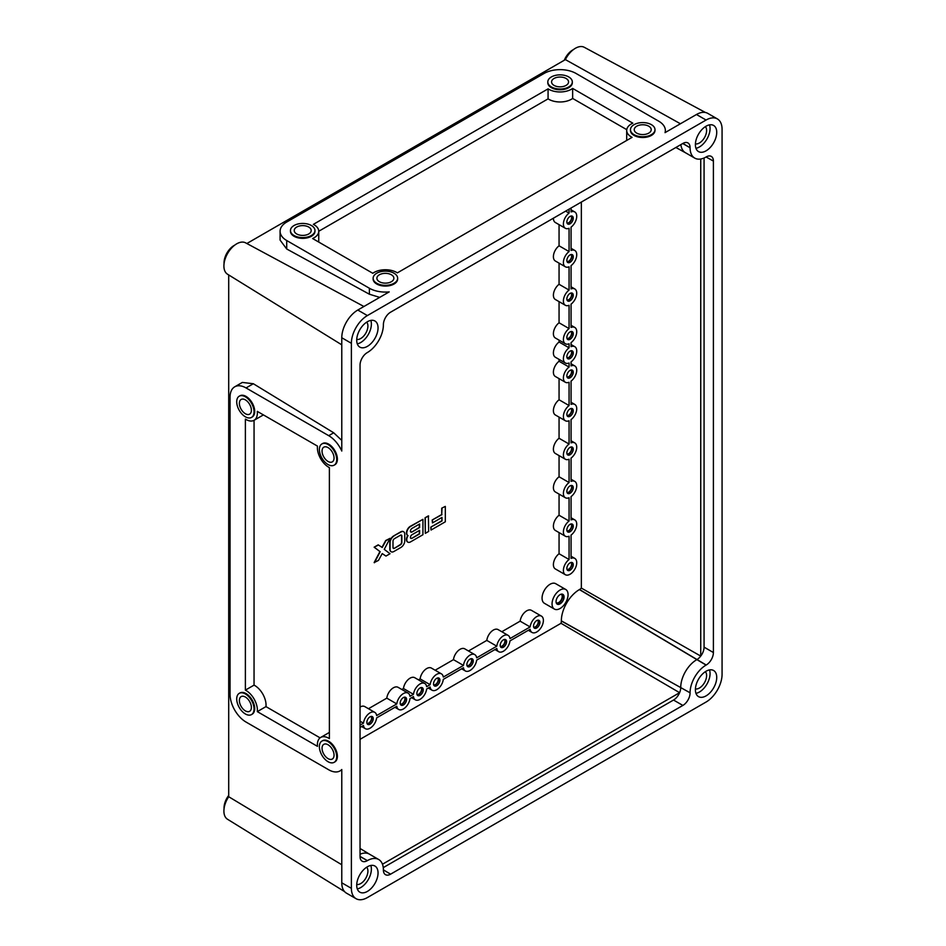 <?xml version="1.0" encoding="UTF-8"?>
<svg xmlns="http://www.w3.org/2000/svg" width="946" height="946" viewBox="0 0 946 946"><rect width="100%" height="100%" fill="white"/><g stroke="black" fill="none" stroke-linecap="round" stroke-linejoin="round"><path stroke-width="1.42" d="M245.381 399.874A8.49 4.896 -120 0 0 241.135 399.46A8.49 4.896 -120 0 0 239.835 406.26A8.49 4.896 -120 0 0 245.381 413.733A8.49 4.896 -120 0 0 249.626 414.159A8.49 4.896 -120 0 0 250.927 407.359A8.49 4.896 -120 0 0 245.381 399.874M245.381 416.808A12.263 7.071 -120 0 0 251.506 417.423A12.263 7.071 -120 0 0 253.386 407.596A12.263 7.071 -120 0 0 245.381 396.8A12.263 7.071 -120 0 0 239.255 396.185A12.263 7.071 -120 0 0 237.375 406.011A12.263 7.071 -120 0 0 245.381 416.808M251.837 417.21A12.263 7.071 -120 0 0 252.168 417.032A12.263 7.071 -120 0 0 254.048 407.218A12.263 7.071 -120 0 0 246.043 396.409A12.263 7.071 -120 0 0 239.917 395.806A12.263 7.071 -120 0 0 239.598 396.019M245.381 697.036A8.49 4.896 -120 0 0 241.135 696.611A8.49 4.896 -120 0 0 239.835 703.41A8.49 4.896 -120 0 0 245.381 710.895A8.49 4.896 -120 0 0 249.626 711.309A8.49 4.896 -120 0 0 250.927 704.51A8.49 4.896 -120 0 0 245.381 697.036M245.381 713.97A12.263 7.071 -120 0 0 251.506 714.585A12.263 7.071 -120 0 0 253.386 704.758A12.263 7.071 -120 0 0 245.381 693.962A12.263 7.071 -120 0 0 239.255 693.347A12.263 7.071 -120 0 0 237.375 703.174A12.263 7.071 -120 0 0 245.381 713.97M251.837 714.372A12.263 7.071 -120 0 0 252.168 714.195A12.263 7.071 -120 0 0 254.048 704.368A12.263 7.071 -120 0 0 246.043 693.572A12.263 7.071 -120 0 0 239.917 692.969A12.263 7.071 -120 0 0 239.598 693.17M328.049 744.762A8.49 4.896 -120 0 0 323.804 744.348A8.49 4.896 -120 0 0 322.503 751.148A8.49 4.896 -120 0 0 328.049 758.621A8.49 4.896 -120 0 0 332.294 759.047A8.49 4.896 -120 0 0 333.595 752.247A8.49 4.896 -120 0 0 328.049 744.762M328.049 761.707A12.263 7.071 -120 0 0 334.175 762.31A12.263 7.071 -120 0 0 336.055 752.484A12.263 7.071 -120 0 0 328.049 741.688A12.263 7.071 -120 0 0 321.924 741.085A12.263 7.071 -120 0 0 320.044 750.899A12.263 7.071 -120 0 0 328.049 761.707M334.506 762.098A12.263 7.071 -120 0 0 334.849 761.92A12.263 7.071 -120 0 0 336.729 752.105A12.263 7.071 -120 0 0 328.711 741.297A12.263 7.071 -120 0 0 322.586 740.694A12.263 7.071 -120 0 0 322.267 740.907M328.049 447.612A8.49 4.896 -120 0 0 323.804 447.186A8.49 4.896 -120 0 0 322.503 453.985A8.49 4.896 -120 0 0 328.049 461.459A8.49 4.896 -120 0 0 332.294 461.885A8.49 4.896 -120 0 0 333.595 455.085A8.49 4.896 -120 0 0 328.049 447.612M328.049 464.545A12.263 7.071 -120 0 0 334.175 465.148A12.263 7.071 -120 0 0 336.055 455.333A12.263 7.071 -120 0 0 328.049 444.525A12.263 7.071 -120 0 0 321.924 443.922A12.263 7.071 -120 0 0 320.044 453.737A12.263 7.071 -120 0 0 328.049 464.545M334.506 464.947A12.263 7.071 -120 0 0 334.849 464.77A12.263 7.071 -120 0 0 336.729 454.943A12.263 7.071 -120 0 0 328.711 444.147A12.263 7.071 -120 0 0 322.586 443.532A12.263 7.071 -120 0 0 322.267 443.745M246.043 419.504A16.023 9.259 60 0 1 245.381 419.102L245.381 690.131A16.023 9.259 60 0 1 257.3 711.617L317.466 746.347A16.023 9.259 60 0 1 320.706 737.431A16.023 9.259 60 0 1 329.385 738.625L329.385 467.596A16.023 9.259 60 0 1 328.711 467.241A16.023 9.259 60 0 1 317.466 446.11L257.3 411.38A16.023 9.259 60 0 1 254.06 420.296A16.023 9.259 60 0 1 246.043 419.504M566.063 78.471A8.49 4.896 0 0 0 556.816 77.406A8.49 4.896 0 0 0 551.577 81.935A8.49 4.896 0 0 0 554.06 85.4A8.49 4.896 0 0 0 563.308 86.464A8.49 4.896 0 0 0 568.546 81.935A8.49 4.896 0 0 0 566.063 78.471M551.4 86.937A12.263 7.071 0 0 0 564.75 88.475A12.263 7.071 0 0 0 572.318 81.935A12.263 7.071 0 0 0 568.723 76.933A12.263 7.071 0 0 0 555.373 75.396A12.263 7.071 0 0 0 547.805 81.935A12.263 7.071 0 0 0 551.4 86.937M547.817 82.314A12.263 7.071 0 0 0 547.805 82.704A12.263 7.071 0 0 0 551.4 87.706A12.263 7.071 0 0 0 564.75 89.243A12.263 7.071 0 0 0 572.318 82.704A12.263 7.071 0 0 0 572.295 82.314M308.715 227.052A8.49 4.896 0 0 0 299.468 225.988A8.49 4.896 0 0 0 294.23 230.517A8.49 4.896 0 0 0 296.713 233.981A8.49 4.896 0 0 0 305.96 235.034A8.49 4.896 0 0 0 311.199 230.517A8.49 4.896 0 0 0 308.715 227.052M294.052 235.519A12.263 7.071 0 0 0 307.403 237.044A12.263 7.071 0 0 0 314.971 230.517A12.263 7.071 0 0 0 311.388 225.503A12.263 7.071 0 0 0 298.025 223.977A12.263 7.071 0 0 0 290.457 230.517A12.263 7.071 0 0 0 294.052 235.519M290.481 230.895A12.263 7.071 0 0 0 290.457 231.285A12.263 7.071 0 0 0 294.052 236.287A12.263 7.071 0 0 0 307.403 237.824A12.263 7.071 0 0 0 314.971 231.285A12.263 7.071 0 0 0 314.959 230.895M391.384 274.778A8.49 4.896 0 0 0 382.137 273.713A8.49 4.896 0 0 0 376.898 278.242A8.49 4.896 0 0 0 379.381 281.707A8.49 4.896 0 0 0 388.629 282.771A8.49 4.896 0 0 0 393.867 278.242A8.49 4.896 0 0 0 391.384 274.778M376.721 283.244A12.263 7.071 0 0 0 390.071 284.781A12.263 7.071 0 0 0 397.639 278.242A12.263 7.071 0 0 0 394.056 273.24A12.263 7.071 0 0 0 380.694 271.703A12.263 7.071 0 0 0 373.126 278.242A12.263 7.071 0 0 0 376.721 283.244M373.15 278.621A12.263 7.071 0 0 0 373.126 279.011A12.263 7.071 0 0 0 376.721 284.013A12.263 7.071 0 0 0 390.071 285.55A12.263 7.071 0 0 0 397.639 279.011A12.263 7.071 0 0 0 397.627 278.621M648.731 126.196A8.49 4.896 0 0 0 639.484 125.132A8.49 4.896 0 0 0 634.246 129.661A8.49 4.896 0 0 0 636.729 133.126A8.49 4.896 0 0 0 645.976 134.19A8.49 4.896 0 0 0 651.215 129.661A8.49 4.896 0 0 0 648.731 126.196M634.068 134.663A12.263 7.071 0 0 0 647.419 136.2A12.263 7.071 0 0 0 654.987 129.661A12.263 7.071 0 0 0 651.404 124.659A12.263 7.071 0 0 0 638.042 123.122A12.263 7.071 0 0 0 630.474 129.661A12.263 7.071 0 0 0 634.068 134.663M630.497 130.051A12.263 7.071 0 0 0 630.474 130.43A12.263 7.071 0 0 0 634.068 135.432A12.263 7.071 0 0 0 647.419 136.969A12.263 7.071 0 0 0 654.987 130.43A12.263 7.071 0 0 0 654.975 130.051M626.76 129.673L572.649 98.443A16.023 9.259 180 0 1 548.727 99.259A16.023 9.259 180 0 1 548.077 98.857L548.077 88.853L313.363 224.368A16.023 9.259 180 0 1 318.743 231.285A16.023 9.259 180 0 1 312.641 238.546L372.795 273.288A16.023 9.259 180 0 1 397.367 272.862L632.082 137.347A16.023 9.259 180 0 1 631.396 136.981A16.023 9.259 180 0 1 626.701 130.43A16.023 9.259 180 0 1 632.815 123.169L572.649 88.427A16.023 9.259 180 0 1 548.727 89.243A16.023 9.259 180 0 1 548.077 88.853M626.701 140.457A16.023 9.259 180 0 1 626.701 140.446L626.701 130.43M695.416 143.898A10.181 5.877 120 0 0 699.401 142.988A10.181 5.877 120 0 0 705.751 134.935A10.181 5.877 120 0 0 705.397 126.61M695.416 688.948A10.181 5.877 120 0 0 699.401 688.026A10.181 5.877 120 0 0 705.751 679.985A10.181 5.877 120 0 0 705.397 671.66M356.737 884.486A10.181 5.877 120 0 0 360.722 883.564A10.181 5.877 120 0 0 367.06 875.523A10.181 5.877 120 0 0 366.717 867.198M356.737 339.437A10.181 5.877 120 0 0 360.722 338.514A10.181 5.877 120 0 0 367.06 330.473A10.181 5.877 120 0 0 366.717 322.148M706.071 695.878A15.089 8.715 120 0 0 715.921 682.586A15.089 8.715 120 0 0 713.615 670.501A15.089 8.715 120 0 0 706.071 671.246A15.089 8.715 120 0 0 696.209 684.537A15.089 8.715 120 0 0 698.526 696.634A15.089 8.715 120 0 0 706.071 695.878M695.972 693.359A15.089 8.715 120 0 0 699.401 692.034A15.089 8.715 120 0 0 709.5 669.922M706.071 150.84A15.089 8.715 120 0 0 715.921 137.537A15.089 8.715 120 0 0 713.615 125.451A15.089 8.715 120 0 0 706.071 126.196A15.089 8.715 120 0 0 696.209 139.488A15.089 8.715 120 0 0 698.526 151.585A15.089 8.715 120 0 0 706.071 150.84M695.972 148.309A15.089 8.715 120 0 0 699.401 146.985A15.089 8.715 120 0 0 709.5 124.872M367.379 346.366A15.089 8.715 120 0 0 377.241 333.075A15.089 8.715 120 0 0 374.923 320.99A15.089 8.715 120 0 0 367.379 321.735A15.089 8.715 120 0 0 357.529 335.026A15.089 8.715 120 0 0 359.847 347.123A15.089 8.715 120 0 0 367.379 346.366M357.281 343.847A15.089 8.715 120 0 0 360.722 342.523A15.089 8.715 120 0 0 370.82 320.41M367.379 891.416A15.089 8.715 120 0 0 377.241 878.125A15.089 8.715 120 0 0 374.923 866.039A15.089 8.715 120 0 0 367.379 866.784A15.089 8.715 120 0 0 357.529 880.076A15.089 8.715 120 0 0 359.847 892.173A15.089 8.715 120 0 0 367.379 891.416M357.281 888.897A15.089 8.715 120 0 0 360.722 887.573A15.089 8.715 120 0 0 370.82 865.46M567.009 569.421A4.056 2.341 120 0 0 568.723 569.09A4.056 2.341 120 0 0 571.289 565.779A4.056 2.341 120 0 0 571.017 562.468M567.009 530.931A4.056 2.341 120 0 0 568.723 530.6A4.056 2.341 120 0 0 571.289 527.289A4.056 2.341 120 0 0 571.017 523.978M556.201 602.697A4.907 2.826 120 0 0 556.272 602.744A4.907 2.826 120 0 0 558.731 602.507A4.907 2.826 120 0 0 561.936 598.179A4.907 2.826 120 0 0 561.179 594.254A4.907 2.826 120 0 0 561.096 594.206M467.005 665.653A4.056 2.341 120 0 0 468.719 665.322A4.056 2.341 120 0 0 471.285 662.011A4.056 2.341 120 0 0 471.013 658.7M433.67 684.892A4.056 2.341 120 0 0 435.385 684.561A4.056 2.341 120 0 0 437.951 681.262A4.056 2.341 120 0 0 437.679 677.951M416.997 694.518A4.056 2.341 120 0 0 418.723 694.187A4.056 2.341 120 0 0 421.289 690.876A4.056 2.341 120 0 0 421.017 687.565M400.335 704.143A4.056 2.341 120 0 0 402.05 703.812A4.056 2.341 120 0 0 404.616 700.501A4.056 2.341 120 0 0 404.344 697.19M367.001 723.394A4.056 2.341 120 0 0 368.715 723.063A4.056 2.341 120 0 0 371.281 719.752A4.056 2.341 120 0 0 371.009 716.441M567.009 492.44A4.056 2.341 120 0 0 568.723 492.109A4.056 2.341 120 0 0 571.289 488.798A4.056 2.341 120 0 0 571.017 485.487M567.009 453.95A4.056 2.341 120 0 0 568.723 453.619A4.056 2.341 120 0 0 571.289 450.308A4.056 2.341 120 0 0 571.017 446.997M567.009 415.46A4.056 2.341 120 0 0 568.723 415.117A4.056 2.341 120 0 0 571.289 411.817A4.056 2.341 120 0 0 571.017 408.506M567.009 376.957A4.056 2.341 120 0 0 568.723 376.626A4.056 2.341 120 0 0 571.289 373.315A4.056 2.341 120 0 0 571.017 370.016M567.009 357.718A4.056 2.341 120 0 0 568.723 357.387A4.056 2.341 120 0 0 571.289 354.076A4.056 2.341 120 0 0 571.017 350.765M533.674 627.163A4.056 2.341 120 0 0 535.389 626.831A4.056 2.341 120 0 0 537.955 623.52A4.056 2.341 120 0 0 537.683 620.209M567.009 338.467A4.056 2.341 120 0 0 568.723 338.136A4.056 2.341 120 0 0 571.289 334.825A4.056 2.341 120 0 0 571.017 331.514M567.009 299.977A4.056 2.341 120 0 0 568.723 299.646A4.056 2.341 120 0 0 571.289 296.335A4.056 2.341 120 0 0 571.017 293.024M500.339 646.402A4.056 2.341 120 0 0 502.054 646.071A4.056 2.341 120 0 0 504.62 642.76A4.056 2.341 120 0 0 504.348 639.461M567.009 261.486A4.056 2.341 120 0 0 568.723 261.155A4.056 2.341 120 0 0 571.289 257.844A4.056 2.341 120 0 0 571.017 254.533M567.009 222.996A4.056 2.341 120 0 0 568.723 222.665A4.056 2.341 120 0 0 571.289 219.354A4.056 2.341 120 0 0 571.017 216.043M570.06 570.249A4.529 2.613 120 0 0 573.016 566.252A4.529 2.613 120 0 0 572.33 562.634A4.529 2.613 120 0 0 570.06 562.858A4.529 2.613 120 0 0 567.103 566.843A4.529 2.613 120 0 0 567.801 570.473A4.529 2.613 120 0 0 570.06 570.249M567.233 569.906A4.529 2.613 120 0 0 568.723 569.48A4.529 2.613 120 0 0 571.561 562.421M570.06 531.758A4.529 2.613 120 0 0 573.016 527.762A4.529 2.613 120 0 0 572.33 524.143A4.529 2.613 120 0 0 570.06 524.368A4.529 2.613 120 0 0 567.103 528.353A4.529 2.613 120 0 0 567.801 531.983A4.529 2.613 120 0 0 570.06 531.758M567.233 531.416A4.529 2.613 120 0 0 568.723 530.978A4.529 2.613 120 0 0 571.561 523.93M536.725 627.978A4.529 2.613 120 0 0 539.681 623.993A4.529 2.613 120 0 0 538.995 620.363A4.529 2.613 120 0 0 536.725 620.588A4.529 2.613 120 0 0 533.769 624.585A4.529 2.613 120 0 0 534.466 628.203A4.529 2.613 120 0 0 536.725 627.978M533.899 627.647A4.529 2.613 120 0 0 535.389 627.21A4.529 2.613 120 0 0 538.227 620.162M503.39 647.23A4.529 2.613 120 0 0 506.347 643.245A4.529 2.613 120 0 0 505.649 639.614A4.529 2.613 120 0 0 503.39 639.839A4.529 2.613 120 0 0 500.434 643.824A4.529 2.613 120 0 0 501.132 647.454A4.529 2.613 120 0 0 503.39 647.23M500.564 646.898A4.529 2.613 120 0 0 502.054 646.461A4.529 2.613 120 0 0 504.892 639.401M570.06 493.256A4.529 2.613 120 0 0 573.016 489.271A4.529 2.613 120 0 0 572.33 485.653A4.529 2.613 120 0 0 570.06 485.866A4.529 2.613 120 0 0 567.103 489.862A4.529 2.613 120 0 0 567.801 493.481A4.529 2.613 120 0 0 570.06 493.256M567.233 492.925A4.529 2.613 120 0 0 568.723 492.488A4.529 2.613 120 0 0 571.561 485.44M570.06 454.766A4.529 2.613 120 0 0 573.016 450.781A4.529 2.613 120 0 0 572.33 447.151A4.529 2.613 120 0 0 570.06 447.375A4.529 2.613 120 0 0 567.103 451.372A4.529 2.613 120 0 0 567.801 454.991A4.529 2.613 120 0 0 570.06 454.766M567.233 454.435A4.529 2.613 120 0 0 568.723 453.997A4.529 2.613 120 0 0 571.561 446.95M570.06 416.275A4.529 2.613 120 0 0 573.016 412.29A4.529 2.613 120 0 0 572.33 408.66A4.529 2.613 120 0 0 570.06 408.885A4.529 2.613 120 0 0 567.103 412.87A4.529 2.613 120 0 0 567.801 416.5A4.529 2.613 120 0 0 570.06 416.275M567.233 415.944A4.529 2.613 120 0 0 568.723 415.507A4.529 2.613 120 0 0 571.561 408.447M570.06 377.785A4.529 2.613 120 0 0 573.016 373.8A4.529 2.613 120 0 0 572.33 370.17A4.529 2.613 120 0 0 570.06 370.394A4.529 2.613 120 0 0 567.103 374.38A4.529 2.613 120 0 0 567.801 378.01A4.529 2.613 120 0 0 570.06 377.785M567.233 377.454A4.529 2.613 120 0 0 568.723 377.016A4.529 2.613 120 0 0 571.561 369.957M570.06 358.534A4.529 2.613 120 0 0 573.016 354.549A4.529 2.613 120 0 0 572.33 350.919A4.529 2.613 120 0 0 570.06 351.143A4.529 2.613 120 0 0 567.103 355.14A4.529 2.613 120 0 0 567.801 358.759A4.529 2.613 120 0 0 570.06 358.534M567.233 358.203A4.529 2.613 120 0 0 568.723 357.765A4.529 2.613 120 0 0 571.561 350.718M570.06 339.295A4.529 2.613 120 0 0 573.016 335.31A4.529 2.613 120 0 0 572.33 331.679A4.529 2.613 120 0 0 570.06 331.904A4.529 2.613 120 0 0 567.103 335.889A4.529 2.613 120 0 0 567.801 339.519A4.529 2.613 120 0 0 570.06 339.295M567.233 338.964A4.529 2.613 120 0 0 568.723 338.526A4.529 2.613 120 0 0 571.561 331.467M570.06 300.804A4.529 2.613 120 0 0 573.016 296.808A4.529 2.613 120 0 0 572.33 293.189A4.529 2.613 120 0 0 570.06 293.414A4.529 2.613 120 0 0 567.103 297.399A4.529 2.613 120 0 0 567.801 301.029A4.529 2.613 120 0 0 570.06 300.804M567.233 300.461A4.529 2.613 120 0 0 568.723 300.036A4.529 2.613 120 0 0 571.561 292.976M570.06 262.314A4.529 2.613 120 0 0 573.016 258.317A4.529 2.613 120 0 0 572.33 254.699A4.529 2.613 120 0 0 570.06 254.923A4.529 2.613 120 0 0 567.103 258.908A4.529 2.613 120 0 0 567.801 262.539A4.529 2.613 120 0 0 570.06 262.314M567.233 261.971A4.529 2.613 120 0 0 568.723 261.534A4.529 2.613 120 0 0 571.561 254.486M570.06 223.812A4.529 2.613 120 0 0 573.016 219.827A4.529 2.613 120 0 0 572.33 216.196A4.529 2.613 120 0 0 570.06 216.421A4.529 2.613 120 0 0 567.103 220.418A4.529 2.613 120 0 0 567.801 224.036A4.529 2.613 120 0 0 570.06 223.812M567.233 223.481A4.529 2.613 120 0 0 568.723 223.043A4.529 2.613 120 0 0 571.561 215.995M560.056 603.891A5.652 3.264 120 0 0 563.757 598.901A5.652 3.264 120 0 0 562.894 594.372A5.652 3.264 120 0 0 560.056 594.656A5.652 3.264 120 0 0 556.366 599.634A5.652 3.264 120 0 0 557.229 604.163A5.652 3.264 120 0 0 560.056 603.891M556.65 603.643A5.652 3.264 120 0 0 558.731 603.122A5.652 3.264 120 0 0 562.22 598.747A5.652 3.264 120 0 0 562.149 594.123M470.056 666.481A4.529 2.613 120 0 0 473.012 662.484A4.529 2.613 120 0 0 472.314 658.865A4.529 2.613 120 0 0 470.056 659.09A4.529 2.613 120 0 0 467.099 663.075A4.529 2.613 120 0 0 467.797 666.705A4.529 2.613 120 0 0 470.056 666.481M467.229 666.138A4.529 2.613 120 0 0 468.719 665.7A4.529 2.613 120 0 0 471.557 658.653M436.721 685.72A4.529 2.613 120 0 0 439.677 681.735A4.529 2.613 120 0 0 438.979 678.105A4.529 2.613 120 0 0 436.721 678.329A4.529 2.613 120 0 0 433.765 682.314A4.529 2.613 120 0 0 434.462 685.945A4.529 2.613 120 0 0 436.721 685.72M433.895 685.389A4.529 2.613 120 0 0 435.385 684.951A4.529 2.613 120 0 0 438.223 677.892M420.059 695.345A4.529 2.613 120 0 0 423.016 691.36A4.529 2.613 120 0 0 422.318 687.73A4.529 2.613 120 0 0 420.059 687.955A4.529 2.613 120 0 0 417.103 691.94A4.529 2.613 120 0 0 417.789 695.57A4.529 2.613 120 0 0 420.059 695.345M417.221 695.014A4.529 2.613 120 0 0 418.723 694.577A4.529 2.613 120 0 0 421.549 687.517M403.386 704.971A4.529 2.613 120 0 0 406.342 700.974A4.529 2.613 120 0 0 405.645 697.356A4.529 2.613 120 0 0 403.386 697.58A4.529 2.613 120 0 0 400.43 701.565A4.529 2.613 120 0 0 401.128 705.196A4.529 2.613 120 0 0 403.386 704.971M400.56 704.628A4.529 2.613 120 0 0 402.05 704.202A4.529 2.613 120 0 0 404.888 697.143M370.052 724.21A4.529 2.613 120 0 0 373.008 720.225A4.529 2.613 120 0 0 372.31 716.595A4.529 2.613 120 0 0 370.052 716.82A4.529 2.613 120 0 0 367.095 720.805A4.529 2.613 120 0 0 367.793 724.435A4.529 2.613 120 0 0 370.052 724.21M367.225 723.879A4.529 2.613 120 0 0 368.715 723.442A4.529 2.613 120 0 0 371.542 716.382M560.056 590.032A11.317 6.527 120 0 0 552.665 600A11.317 6.527 120 0 0 554.403 609.07A11.317 6.527 120 0 0 560.056 608.503A11.317 6.527 120 0 0 567.458 598.534A11.317 6.527 120 0 0 565.72 589.464A11.317 6.527 120 0 0 560.056 590.032M565.72 589.464L555.716 583.694A11.317 6.527 120 0 0 550.064 584.261A11.317 6.527 120 0 0 542.673 594.23A11.317 6.527 120 0 0 544.399 603.288L554.403 609.07M360.048 727.45L363.465 725.476A9.425 5.439 120 0 0 365.333 728.68A9.425 5.439 120 0 0 370.052 728.219A9.425 5.439 120 0 0 376.638 717.872L396.8 706.236A9.425 5.439 120 0 0 398.668 709.441A9.425 5.439 120 0 0 403.386 708.968A9.425 5.439 120 0 0 409.973 698.621L413.461 696.611A9.425 5.439 -60 0 0 415.341 699.815A9.425 5.439 -60 0 0 420.059 699.342A9.425 5.439 -60 0 0 426.646 688.995L430.134 686.985A9.425 5.439 -60 0 0 432.003 690.19A9.425 5.439 -60 0 0 436.721 689.729A9.425 5.439 -60 0 0 443.307 679.37L463.469 667.746A9.425 5.439 -60 0 0 465.337 670.951A9.425 5.439 -60 0 0 470.056 670.478A9.425 5.439 -60 0 0 476.654 660.131L496.804 648.495A9.425 5.439 120 0 0 498.672 651.699A9.425 5.439 120 0 0 503.39 651.238A9.425 5.439 120 0 0 509.989 640.88L530.138 629.244A9.425 5.439 120 0 0 532.007 632.448A9.425 5.439 120 0 0 536.725 631.987A9.425 5.439 120 0 0 542.886 623.674A9.425 5.439 120 0 0 541.443 616.118A9.425 5.439 120 0 0 536.725 616.591A9.425 5.439 120 0 0 530.138 626.938L520.134 621.167A9.425 5.439 120 0 1 526.721 610.82A9.425 5.439 120 0 1 531.439 610.347L541.443 616.118M569.066 209.149L569.066 213.087A9.425 5.439 120 0 0 563.733 221.376A9.425 5.439 120 0 0 565.353 228.282A9.425 5.439 120 0 0 569.066 228.305L569.066 251.577A9.425 5.439 120 0 0 563.733 259.866A9.425 5.439 120 0 0 565.353 266.784A9.425 5.439 120 0 0 569.066 266.807L569.066 290.067A9.425 5.439 120 0 0 563.733 298.357A9.425 5.439 120 0 0 565.353 305.274A9.425 5.439 120 0 0 569.066 305.298L569.066 328.569A9.425 5.439 120 0 0 563.733 336.847A9.425 5.439 120 0 0 565.353 343.765A9.425 5.439 120 0 0 569.066 343.788L569.066 347.809A9.425 5.439 120 0 0 563.733 356.098A9.425 5.439 120 0 0 565.353 363.004A9.425 5.439 120 0 0 569.066 363.028L569.066 367.06A9.425 5.439 -60 0 0 563.733 375.349A9.425 5.439 -60 0 0 565.353 382.255A9.425 5.439 -60 0 0 569.066 382.279L569.066 405.55A9.425 5.439 -60 0 0 563.733 413.84A9.425 5.439 -60 0 0 565.353 420.745A9.425 5.439 -60 0 0 569.066 420.769L569.066 444.041A9.425 5.439 -60 0 0 563.733 452.33A9.425 5.439 -60 0 0 565.353 459.236A9.425 5.439 -60 0 0 569.066 459.259L569.066 482.531A9.425 5.439 -60 0 0 563.733 490.82A9.425 5.439 -60 0 0 565.353 497.726A9.425 5.439 -60 0 0 569.066 497.75L569.066 521.021A9.425 5.439 120 0 0 563.733 529.311A9.425 5.439 120 0 0 565.353 536.228A9.425 5.439 120 0 0 569.066 536.252L569.066 559.512A9.425 5.439 120 0 0 563.733 567.801A9.425 5.439 120 0 0 565.353 574.719A9.425 5.439 120 0 0 570.06 574.246A9.425 5.439 120 0 0 576.22 565.945A9.425 5.439 120 0 0 574.778 558.388A9.425 5.439 120 0 0 571.065 558.365L571.065 535.093A9.425 5.439 120 0 0 576.398 526.804A9.425 5.439 120 0 0 574.778 519.898A9.425 5.439 120 0 0 571.065 519.874L571.065 496.603A9.425 5.439 -60 0 0 576.398 488.313A9.425 5.439 -60 0 0 574.778 481.396L571.065 479.255M224.06 808.629A14.143 8.171 -60 0 1 228.707 795.432M224.06 263.579A14.143 8.171 -60 0 1 234.04 245.522A14.143 8.171 -60 0 1 234.691 245.18M564.265 60.26A14.143 8.171 -60 0 1 572.732 49.984A14.143 8.171 -60 0 1 573.371 49.641M344.545 891.581L227.501 819.248A18.116 10.453 -60 0 1 228.707 796.733L341.778 864.75M341.778 344.829L227.501 274.198A18.116 10.453 -60 0 1 224.923 259.642A18.116 10.453 -60 0 1 236.713 243.82A18.116 10.453 -60 0 1 245.605 242.838L363.914 306.492M351.38 343.292L351.38 888.341A22.633 13.067 120 0 0 356.074 898.7A22.633 13.067 120 0 0 367.379 897.577L706.071 702.038A22.633 13.067 120 0 0 722.07 674.332L722.07 129.283A22.633 13.067 120 0 0 717.387 118.924A22.633 13.067 120 0 0 706.071 120.036L367.379 315.574A22.633 13.067 120 0 0 351.38 343.292L341.778 337.746L341.778 451.029A22.633 13.067 -120 0 0 328.711 435.668L246.043 387.943A22.633 13.067 -120 0 0 234.726 386.819A22.633 13.067 -120 0 0 230.044 397.178L230.044 694.34A22.633 13.067 -120 0 0 246.043 722.058L328.711 769.784A22.633 13.067 -120 0 0 340.028 770.907A22.633 13.067 -120 0 0 341.778 769.512L341.778 882.795A22.633 13.067 120 0 0 346.473 893.154L356.074 898.7M717.387 118.924L707.785 113.378A22.633 13.067 120 0 0 696.469 114.501L665.038 132.641A22.633 13.067 0 0 0 665.357 130.43A22.633 13.067 0 0 0 658.735 121.194L576.067 73.469A22.633 13.067 0 0 0 544.056 73.469L286.709 222.038A22.633 13.067 0 0 0 280.087 231.285A22.633 13.067 0 0 0 286.709 240.521L369.389 288.246A22.633 13.067 0 0 0 389.22 291.888L357.789 310.04A22.633 13.067 120 0 0 341.778 337.746M428.384 515.877L425.05 517.805L425.322 533.355L428.656 531.427L428.384 515.877M385.968 556.071L390.036 553.729L384.253 549.366L390.036 538.333L385.968 540.674L382.219 547.486L378.199 544.849L374.143 547.19L379.925 551.553L374.143 562.586L378.471 560.399L382.219 553.587L385.968 556.071L382.208 553.611M390.036 538.333L385.708 540.521L381.959 547.308M530.138 626.938L509.989 638.574A9.425 5.439 120 0 0 508.108 635.369A9.425 5.439 120 0 0 501.309 637.427A9.425 5.439 120 0 0 496.804 646.189L476.654 657.825A9.425 5.439 -60 0 0 474.774 654.62A9.425 5.439 -60 0 0 467.974 656.666A9.425 5.439 -60 0 0 463.469 665.428L443.307 677.064A9.425 5.439 -60 0 0 441.439 673.859A9.425 5.439 -60 0 0 434.64 675.917A9.425 5.439 -60 0 0 430.134 684.679L426.646 686.69A9.425 5.439 -60 0 0 424.766 683.485A9.425 5.439 -60 0 0 417.978 685.531A9.425 5.439 -60 0 0 413.461 694.305L409.973 696.315A9.425 5.439 120 0 0 408.104 693.111A9.425 5.439 120 0 0 401.305 695.156A9.425 5.439 120 0 0 396.8 703.919L376.638 715.554A9.425 5.439 120 0 0 374.77 712.35L364.766 706.579A9.425 5.439 120 0 0 360.048 707.04M368.479 708.72L386.796 698.148A9.425 5.439 120 0 1 391.301 689.386A9.425 5.439 120 0 1 398.1 687.328L408.104 693.111M401.814 689.48L403.457 688.522A9.425 5.439 -60 0 1 407.974 679.76A9.425 5.439 -60 0 1 414.774 677.714L424.766 683.485M418.487 679.855L420.13 678.909A9.425 5.439 -60 0 1 424.636 670.135A9.425 5.439 -60 0 1 431.435 668.089L441.439 673.859M435.148 670.229L453.465 659.658A9.425 5.439 -60 0 1 457.97 650.895A9.425 5.439 -60 0 1 464.77 648.838L474.774 654.62M468.483 650.99L486.8 640.407A9.425 5.439 120 0 1 491.305 631.644A9.425 5.439 120 0 1 498.104 629.598L508.108 635.369M501.818 631.739L520.134 621.167M581.352 202.054L581.352 588.081A7.284 4.21 -60 0 1 579.531 589.512L579.401 589.595A25.53 14.734 120 0 0 561.345 620.848L561.345 621.002A7.284 4.21 -60 0 1 561.013 623.296L360.048 739.323M559.062 532.598L559.062 553.741A9.425 5.439 120 0 0 553.729 562.03A9.425 5.439 120 0 0 555.349 568.948L565.353 574.719M559.062 494.108L559.062 515.251A9.425 5.439 120 0 0 553.729 523.54A9.425 5.439 120 0 0 555.349 530.446L565.353 536.228M565.353 497.726L555.349 491.955A9.425 5.439 -60 0 1 553.729 485.05A9.425 5.439 -60 0 1 559.062 476.76L559.062 455.605M565.353 459.236L555.349 453.465A9.425 5.439 -60 0 1 553.729 446.559A9.425 5.439 -60 0 1 559.062 438.27L559.062 417.115M565.353 420.745L555.349 414.975A9.425 5.439 -60 0 1 553.729 408.057A9.425 5.439 -60 0 1 559.062 399.78L559.062 378.625M565.353 382.255L555.349 376.484A9.425 5.439 -60 0 1 553.729 369.567A9.425 5.439 -60 0 1 559.062 361.277L559.062 359.385M559.062 340.134L559.062 342.038A9.425 5.439 120 0 0 553.729 350.327A9.425 5.439 120 0 0 555.349 357.233L565.353 363.004M559.062 301.644L559.062 322.787A9.425 5.439 120 0 0 553.729 331.076A9.425 5.439 120 0 0 555.349 337.994L565.353 343.765M559.062 263.154L559.062 284.297A9.425 5.439 120 0 0 553.729 292.586A9.425 5.439 120 0 0 555.349 299.492L565.353 305.274M559.062 224.663L559.062 245.806A9.425 5.439 120 0 0 553.729 254.096A9.425 5.439 120 0 0 555.349 261.001L565.353 266.784M553.398 218.195A9.425 5.439 120 0 0 555.349 222.511L565.353 228.282M403.516 531.687A5.392 3.11 120 0 0 403.386 531.605A5.392 3.11 120 0 0 400.69 531.865L393.619 535.944A5.392 3.11 120 0 0 389.811 542.543L389.811 549.141A5.392 3.11 120 0 0 390.923 551.613A5.392 3.11 120 0 0 391.065 551.684M441.723 520.82L430.761 527.147L431.033 530.056L445.318 521.802L445.318 506.406L441.723 508.179L441.723 514.506L432.192 520.004L432.464 522.902L441.983 517.403L441.983 520.974L441.723 517.557M407.761 535.483A5.392 3.11 120 0 0 407.596 541.987A5.392 3.11 120 0 0 407.726 542.058M422.933 519.33L410.552 526.473A5.392 3.11 120 0 0 407.04 531.226A5.392 3.11 120 0 0 407.856 535.542A5.392 3.11 120 0 0 408.033 535.637A5.392 3.11 120 0 0 407.856 542.141A5.392 3.11 120 0 0 410.552 541.881L422.933 534.726L422.933 519.33L410.292 526.319A5.392 3.11 120 0 0 406.768 531.073A5.392 3.11 120 0 0 407.596 535.389A5.392 3.11 120 0 0 407.726 535.46M382.468 864.23L679.606 692.685A10.181 5.877 120 0 0 680.73 687.565L680.73 687.411A22.633 13.067 -60 0 1 696.729 659.705L696.871 659.622A10.181 5.877 120 0 0 700.738 656.086L700.738 159.011M581.352 588.081L700.738 656.086A10.181 5.877 120 0 0 704.072 647.147L704.072 158.006M341.778 440.422L333.702 432.795L253.339 383.733L242.342 382.432L234.726 386.819M228.707 274.955L228.707 796.733M246.859 243.512L565.389 59.61L680.422 123.76M280.087 231.285L280.087 240.095L286.709 248.987L369.389 294.218L379.701 297.387M565.389 59.61A18.116 10.453 -60 0 1 584.297 47.3L705.456 112.503M706.201 156.918A10.181 5.877 -60 0 1 711.297 156.409A10.181 5.877 -60 0 1 713.402 161.068L706.071 156.989A22.633 13.067 -60 0 1 694.754 158.112A22.633 13.067 -60 0 1 690.072 147.753L682.87 143.449L390.592 312.192A10.181 5.877 -60 0 0 383.39 324.667L383.39 324.821A22.633 13.067 -60 0 1 367.379 352.527L367.249 352.61A10.181 5.877 -60 0 0 360.048 365.073L360.048 856.544L367.379 860.624A22.633 13.067 -60 0 1 378.696 859.512A22.633 13.067 -60 0 1 383.39 869.871L390.592 874.175L682.87 705.432L673.528 700.04A10.181 5.877 120 0 0 679.606 692.685L561.013 623.296M704.072 647.147L713.402 652.539L713.402 161.068M713.402 652.539A10.181 5.877 -60 0 1 706.201 665.014L579.531 589.512M561.345 621.002L690.072 692.803A22.633 13.067 -60 0 1 706.071 665.085L706.201 665.014M690.072 692.957A10.181 5.877 -60 0 1 682.87 705.432M390.592 874.175A10.181 5.877 -60 0 1 385.495 874.683A10.181 5.877 -60 0 1 383.39 870.024M367.249 860.706A10.181 5.877 -60 0 1 362.164 861.203A10.181 5.877 -60 0 1 360.048 856.544M682.87 143.449A10.181 5.877 -60 0 1 687.955 142.941A10.181 5.877 -60 0 1 690.072 147.6M685.566 152.803A22.633 13.067 -60 0 1 685.424 152.72A22.633 13.067 -60 0 1 680.86 144.608M383.26 867.624L673.528 700.04M360.048 854.226A22.633 13.067 -60 0 1 369.366 854.12A22.633 13.067 -60 0 1 369.508 854.203M569.066 251.577L559.062 245.806M571.065 207.99L571.065 211.928A9.425 5.439 120 0 1 574.778 211.951A9.425 5.439 120 0 1 576.398 218.869A9.425 5.439 120 0 1 571.065 227.158L571.065 250.43A9.425 5.439 120 0 1 574.778 250.454A9.425 5.439 120 0 1 576.398 257.359A9.425 5.439 120 0 1 571.065 265.649L571.065 288.92A9.425 5.439 120 0 1 574.778 288.944A9.425 5.439 120 0 1 576.398 295.85A9.425 5.439 120 0 1 571.065 304.139L571.065 327.411A9.425 5.439 120 0 1 574.778 327.434A9.425 5.439 120 0 1 576.398 334.34A9.425 5.439 120 0 1 571.065 342.629L571.065 346.65A9.425 5.439 120 0 1 574.778 346.674A9.425 5.439 120 0 1 576.398 353.591A9.425 5.439 120 0 1 571.065 361.88L571.065 365.901A9.425 5.439 -60 0 1 574.778 365.925A9.425 5.439 -60 0 1 576.398 372.83A9.425 5.439 -60 0 1 571.065 381.12L571.065 404.391A9.425 5.439 -60 0 1 574.778 404.415A9.425 5.439 -60 0 1 576.398 411.333A9.425 5.439 -60 0 1 571.065 419.61L571.065 442.882A9.425 5.439 -60 0 1 574.778 442.905A9.425 5.439 -60 0 1 576.398 449.823A9.425 5.439 -60 0 1 571.065 458.112L571.065 481.372A9.425 5.439 -60 0 1 574.778 481.396M569.066 290.067L559.062 284.297M569.066 328.569L559.062 322.787M569.066 347.809L559.062 342.038M569.066 367.06L559.062 361.277M569.066 405.55L559.062 399.78M569.066 444.041L559.062 438.27M569.066 482.531L559.062 476.76M569.066 213.087L565.649 211.124M569.066 521.021L559.062 515.251M569.066 559.512L559.062 553.741M374.77 712.35A9.425 5.439 120 0 0 367.97 714.407A9.425 5.439 120 0 0 363.465 723.17L360.048 721.195M360.048 725.133L363.465 723.17M430.134 684.679L420.13 678.909M463.469 665.428L453.465 659.658M413.461 694.305L403.457 688.522M396.8 703.919L386.796 698.148M496.804 646.189L486.8 640.407M393.891 536.098A5.392 3.11 120 0 0 390.083 542.697L390.083 549.295A5.392 3.11 120 0 0 391.195 551.766A5.392 3.11 120 0 0 393.891 551.494L400.95 547.415A5.392 3.11 120 0 0 404.77 540.816L404.77 534.218A5.392 3.11 120 0 0 403.646 531.758A5.392 3.11 120 0 0 400.95 532.019L393.619 535.944M394.423 548.302L400.43 544.825A2.01 1.159 120 0 0 401.849 542.365L401.849 536.039A2.01 1.159 120 0 0 401.435 535.117A2.01 1.159 120 0 0 400.43 535.223L394.423 538.688A2.01 1.159 120 0 0 392.992 541.159L392.992 547.474A2.01 1.159 120 0 0 393.406 548.396A2.01 1.159 120 0 0 394.423 548.302L400.158 544.671A2.01 1.159 120 0 0 401.577 542.212L401.577 535.885A2.01 1.159 120 0 0 401.293 535.058M393.288 548.302A2.01 1.159 120 0 0 394.151 548.148M378.471 545.002L374.143 547.19M374.415 547.344L379.925 551.553M380.197 551.707L374.415 562.74M441.983 520.974L430.761 527.147M431.033 527.3L431.033 530.056M445.318 506.406L441.723 508.179M441.983 508.333L441.723 514.506M441.983 514.659L432.192 520.004M432.464 520.158L432.464 522.902M428.656 516.031L425.05 517.805M425.322 517.959L425.322 533.355M411.983 538.298L419.598 533.899L419.598 530.328L411.983 534.726A2.188 1.265 120 0 0 410.552 536.654A2.188 1.265 120 0 0 410.895 538.404A2.188 1.265 120 0 0 411.983 538.298L419.338 533.745L419.338 530.481M411.983 531.983L419.598 527.572L419.598 524.001L411.983 528.4A2.188 1.265 120 0 0 410.552 530.328A2.188 1.265 120 0 0 410.895 532.09A2.188 1.265 120 0 0 411.983 531.983L419.338 527.419L419.338 524.155M410.765 538.321A2.188 1.265 120 0 0 411.723 538.144M410.765 531.995A2.188 1.265 120 0 0 411.723 531.818M318.743 231.285L318.743 241.289A16.023 9.259 180 0 1 318.696 242.046M548.077 98.857L318.743 231.262M572.649 98.443L572.649 88.427M329.374 732.429A16.023 9.259 60 0 1 329.385 732.417L320.706 737.431M263.355 414.868A16.023 9.259 60 0 1 262.728 415.294L254.06 420.296L254.048 685.129A16.023 9.259 60 0 1 265.968 706.615L320.079 737.856M265.968 706.615L257.3 711.617M254.048 685.129L245.381 690.131M341.778 882.795L351.38 888.341M696.469 114.501L706.071 120.036M357.789 310.04L367.379 315.574M682.728 143.52L690.072 147.753M579.401 589.595L706.071 665.085M561.345 620.848L690.072 692.803M360.048 856.39L367.379 860.624M286.709 248.987L286.709 240.521M369.389 294.218L369.389 288.246M253.339 383.733L246.043 387.943M333.702 432.795L328.711 435.668M251.506 417.423L252.168 417.032M251.506 714.585L252.168 714.195M334.175 762.31L334.849 761.92M334.175 465.148L334.849 464.77M572.318 81.935L572.318 82.704M314.971 230.517L314.971 231.285M397.639 278.242L397.639 279.011M654.987 129.661L654.987 130.43M574.778 558.388L571.065 556.236M685.424 152.72L694.754 158.112M369.366 854.12L378.696 859.512M369.437 854.155L360.048 848.467M685.495 152.767L675.87 147.481M574.778 250.454L571.065 248.301M574.778 288.944L571.065 286.792M574.778 327.434L571.065 325.282M574.778 346.674L571.065 344.533M574.778 365.925L571.065 363.784M574.778 404.415L571.065 402.275M574.778 442.905L571.065 440.765M574.778 211.951L571.065 209.811M574.778 519.898L571.065 517.746M532.007 632.448L528.294 630.308M432.003 690.19L428.29 688.049M415.341 699.815L411.628 697.675M398.668 709.441L394.955 707.289M365.333 728.68L361.62 726.54M465.337 670.951L461.624 668.798M498.672 651.699L494.959 649.559M665.357 132.464L665.357 130.43M630.474 129.661L630.474 130.43M373.126 278.242L373.126 279.011M290.457 230.517L290.457 231.285M547.805 81.935L547.805 82.704M341.778 769.89L340.028 770.907M321.924 443.922L322.586 443.532M321.924 741.085L322.586 740.694M239.255 693.347L239.917 692.969M239.255 396.185L239.917 395.806"/></g></svg>
